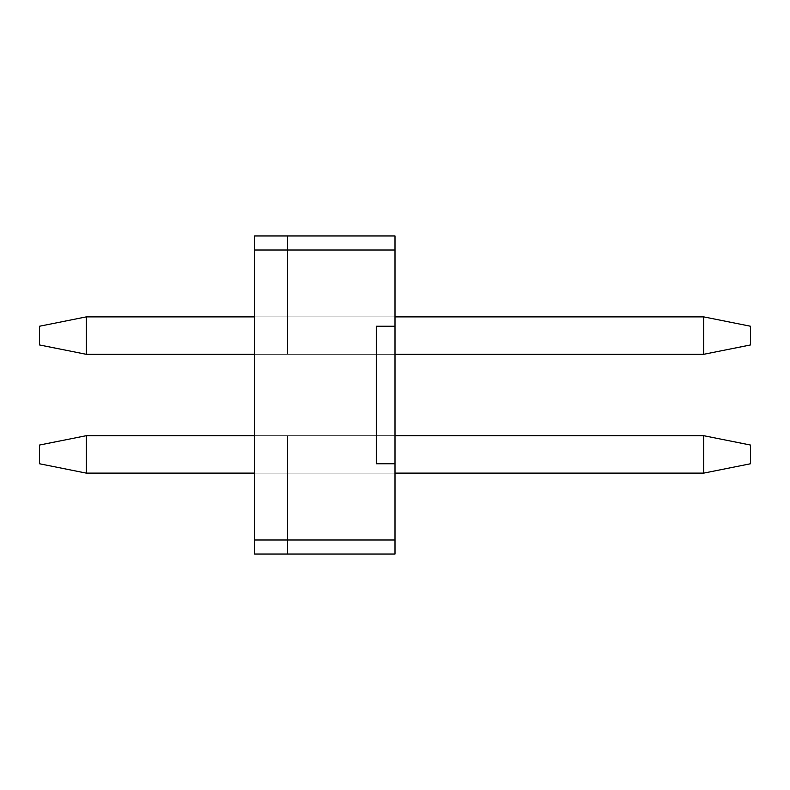 <?xml version="1.0" encoding="UTF-8"?>
<svg xmlns="http://www.w3.org/2000/svg" width="790" height="790" viewBox="0 0 790 790"><rect width="100%" height="100%" fill="white"/><g stroke="black" fill="none" stroke-linecap="round" stroke-linejoin="round"><path stroke-width="0.59" stroke-dasharray="3.95 2.96" d="M703.722 473.121L86.278 473.121L86.278 435.695L703.722 435.695L703.722 473.121L703.722 435.695L86.278 435.695L86.278 473.121L703.722 473.121L86.278 473.121L703.722 473.121L750.5 463.76L750.5 445.047L750.5 463.76L750.5 445.047L703.722 435.695L86.278 435.695L703.722 435.695L703.722 473.121L750.5 463.76L703.722 473.121L703.722 435.695L750.5 445.047L703.722 435.695L750.5 445.047L750.5 463.76L703.722 473.121L86.278 473.121L86.278 435.695L39.5 445.047L39.5 463.76L39.5 445.047L86.278 435.695L39.5 445.047L39.5 463.76L86.278 473.121L39.5 463.76L39.5 445.047L86.278 435.695L86.278 473.121L39.5 463.76L86.278 473.121L86.278 435.695L703.722 435.695L703.722 473.121L703.722 435.695L86.278 435.695L86.278 473.121L703.722 473.121L86.278 473.121L703.722 473.121L750.5 463.76L750.5 445.047L750.5 463.76L750.5 445.047L703.722 435.695L86.278 435.695L703.722 435.695L703.722 473.121L750.5 463.76L703.722 473.121L703.722 435.695L750.5 445.047L703.722 435.695L750.5 445.047L750.5 463.76L703.722 473.121L86.278 473.121L86.278 435.695L39.5 445.047L39.5 463.76L39.5 445.047L86.278 435.695L39.5 445.047L39.5 463.76L86.278 473.121L39.5 463.76L39.5 445.047L86.278 435.695L86.278 473.121L39.5 463.76L86.278 473.121L86.278 435.695L703.722 435.695L703.722 473.121L703.722 435.695L86.278 435.695L86.278 473.121L703.722 473.121L86.278 473.121L703.722 473.121L750.5 463.76L750.5 445.047L750.5 463.76L750.5 445.047L703.722 435.695L86.278 435.695L703.722 435.695L703.722 473.121L750.5 463.76L703.722 473.121L703.722 435.695L750.5 445.047L703.722 435.695L750.5 445.047L750.5 463.76L703.722 473.121L86.278 473.121L86.278 435.695L39.5 445.047L39.5 463.76L39.5 445.047L86.278 435.695L39.5 445.047L39.5 463.76L86.278 473.121L39.5 463.76L39.5 445.047L86.278 435.695L86.278 473.121L39.5 463.76L86.278 473.121L86.278 435.695L703.722 435.695L703.722 473.121L703.722 435.695L86.278 435.695L86.278 473.121L703.722 473.121L86.278 473.121L703.722 473.121L750.5 463.76L750.5 445.047L750.5 463.76L750.5 445.047L703.722 435.695L86.278 435.695L703.722 435.695L703.722 473.121L750.5 463.76L703.722 473.121L703.722 435.695L750.5 445.047L703.722 435.695L750.5 445.047L750.5 463.76L703.722 473.121L86.278 473.121L86.278 435.695L39.5 445.047L39.5 463.76L39.5 445.047L86.278 435.695L39.5 445.047L39.5 463.76L86.278 473.121L39.5 463.76L39.5 445.047L86.278 435.695L86.278 473.121L39.5 463.76L86.278 473.121L86.278 435.695L703.722 435.695L703.722 473.121L703.722 435.695L86.278 435.695L86.278 473.121L703.722 473.121L86.278 473.121L703.722 473.121L750.5 463.76L750.5 445.047L750.5 463.76L750.5 445.047L703.722 435.695L86.278 435.695L703.722 435.695L703.722 473.121L750.5 463.76L703.722 473.121L703.722 435.695L750.5 445.047L703.722 435.695L750.5 445.047L750.5 463.76L703.722 473.121L86.278 473.121L86.278 435.695L39.5 445.047L39.5 463.76L39.5 445.047L86.278 435.695L39.5 445.047L39.5 463.76L86.278 473.121L39.5 463.76L39.5 445.047L86.278 435.695L86.278 473.121L39.5 463.76L86.278 473.121L86.278 435.695L703.722 435.695L703.722 473.121L703.722 435.695L86.278 435.695L86.278 473.121L703.722 473.121L86.278 473.121L703.722 473.121L750.5 463.76L750.5 445.047L750.5 463.76L750.5 445.047L703.722 435.695L86.278 435.695L703.722 435.695L703.722 473.121L750.5 463.76L703.722 473.121L703.722 435.695L750.5 445.047L703.722 435.695L750.5 445.047L750.5 463.76L703.722 473.121L86.278 473.121L86.278 435.695L39.5 445.047L39.5 463.76L39.5 445.047L86.278 435.695L39.5 445.047L39.5 463.76L86.278 473.121L39.5 463.76L39.5 445.047L86.278 435.695L86.278 473.121L39.5 463.76L86.278 473.121L86.278 435.695L703.722 435.695L703.722 473.121L703.722 435.695L86.278 435.695L86.278 473.121L703.722 473.121L86.278 473.121L703.722 473.121L750.5 463.76L750.5 445.047L750.5 463.76L750.5 445.047L703.722 435.695L86.278 435.695L703.722 435.695L703.722 473.121L750.5 463.76L703.722 473.121L703.722 435.695L750.5 445.047L703.722 435.695L750.5 445.047L750.5 463.76L703.722 473.121L86.278 473.121L86.278 435.695L39.5 445.047L39.5 463.76L39.5 445.047L86.278 435.695L39.5 445.047L39.5 463.76L86.278 473.121L39.5 463.76L39.5 445.047L86.278 435.695L86.278 473.121L39.5 463.76L86.278 473.121L86.278 435.695L703.722 435.695L703.722 473.121L703.722 435.695L86.278 435.695L86.278 473.121L703.722 473.121L86.278 473.121L703.722 473.121L750.5 463.76L750.5 445.047L750.5 463.76L750.5 445.047L703.722 435.695L86.278 435.695L703.722 435.695L703.722 473.121L750.5 463.76L703.722 473.121L703.722 435.695L750.5 445.047L703.722 435.695L750.5 445.047L750.5 463.76L703.722 473.121L86.278 473.121L86.278 435.695L39.5 445.047L39.5 463.76L39.5 445.047L86.278 435.695L39.5 445.047L39.5 463.76L86.278 473.121L39.5 463.76L39.5 445.047L86.278 435.695L86.278 473.121L39.5 463.76L86.278 473.121L86.278 435.695L703.722 435.695L703.722 473.121L703.722 435.695L86.278 435.695L86.278 473.121L703.722 473.121L86.278 473.121L703.722 473.121L750.5 463.76L750.5 445.047L750.5 463.76L750.5 445.047L703.722 435.695L86.278 435.695L703.722 435.695L703.722 473.121L750.5 463.76L703.722 473.121L703.722 435.695L750.5 445.047L703.722 435.695L750.5 445.047L750.5 463.76L703.722 473.121L86.278 473.121L86.278 435.695L39.5 445.047L39.5 463.76L39.5 445.047L86.278 435.695L39.5 445.047L39.5 463.76L86.278 473.121L39.5 463.76L39.5 445.047L86.278 435.695L86.278 473.121L39.5 463.76L86.278 473.121L86.278 435.695L703.722 435.695L703.722 473.121L750.5 463.76L750.5 445.047L703.722 435.695L86.278 435.695L39.5 445.047L39.5 463.76L39.5 445.047L86.278 435.695L86.278 473.121L703.722 473.121L703.722 435.695L750.5 445.047L750.5 463.76L703.722 473.121M703.722 354.305L86.278 354.305L86.278 316.879L703.722 316.879L703.722 354.305L703.722 316.879L86.278 316.879L86.278 354.305L703.722 354.305L86.278 354.305L703.722 354.305L750.5 344.954L750.5 326.24L750.5 344.954L750.5 326.24L703.722 316.879L86.278 316.879L703.722 316.879L703.722 354.305L750.5 344.954L703.722 354.305L703.722 316.879L750.5 326.24L703.722 316.879L750.5 326.24L750.5 344.954L703.722 354.305L86.278 354.305L86.278 316.879L39.5 326.24L39.5 344.954L39.5 326.24L86.278 316.879L39.5 326.24L39.5 344.954L86.278 354.305L39.5 344.954L39.5 326.24L86.278 316.879L86.278 354.305L39.5 344.954L86.278 354.305L86.278 316.879L703.722 316.879L703.722 354.305L703.722 316.879L86.278 316.879L86.278 354.305L703.722 354.305L86.278 354.305L703.722 354.305L750.5 344.954L750.5 326.24L750.5 344.954L750.5 326.24L703.722 316.879L86.278 316.879L703.722 316.879L703.722 354.305L750.5 344.954L703.722 354.305L703.722 316.879L750.5 326.24L703.722 316.879L750.5 326.24L750.5 344.954L703.722 354.305L86.278 354.305L86.278 316.879L39.5 326.24L39.5 344.954L39.5 326.24L86.278 316.879L39.5 326.24L39.5 344.954L86.278 354.305L39.5 344.954L39.5 326.24L86.278 316.879L86.278 354.305L39.5 344.954L86.278 354.305L86.278 316.879L703.722 316.879L703.722 354.305L703.722 316.879L86.278 316.879L86.278 354.305L703.722 354.305L86.278 354.305L703.722 354.305L750.5 344.954L750.5 326.24L750.5 344.954L750.5 326.24L703.722 316.879L86.278 316.879L703.722 316.879L703.722 354.305L750.5 344.954L703.722 354.305L703.722 316.879L750.5 326.24L703.722 316.879L750.5 326.24L750.5 344.954L703.722 354.305L86.278 354.305L86.278 316.879L39.5 326.24L39.5 344.954L39.5 326.24L86.278 316.879L39.5 326.24L39.5 344.954L86.278 354.305L39.5 344.954L39.5 326.24L86.278 316.879L86.278 354.305L39.5 344.954L86.278 354.305L86.278 316.879L703.722 316.879L703.722 354.305L703.722 316.879L86.278 316.879L86.278 354.305L703.722 354.305L86.278 354.305L703.722 354.305L750.5 344.954L750.5 326.24L750.5 344.954L750.5 326.24L703.722 316.879L86.278 316.879L703.722 316.879L703.722 354.305L750.5 344.954L703.722 354.305L703.722 316.879L750.5 326.24L703.722 316.879L750.5 326.24L750.5 344.954L703.722 354.305L86.278 354.305L86.278 316.879L39.5 326.24L39.5 344.954L39.5 326.24L86.278 316.879L39.5 326.24L39.5 344.954L86.278 354.305L39.5 344.954L39.5 326.24L86.278 316.879L86.278 354.305L39.5 344.954L86.278 354.305L86.278 316.879L703.722 316.879L703.722 354.305L703.722 316.879L86.278 316.879L86.278 354.305L703.722 354.305L86.278 354.305L703.722 354.305L750.5 344.954L750.5 326.24L750.5 344.954L750.5 326.24L703.722 316.879L86.278 316.879L703.722 316.879L703.722 354.305L750.5 344.954L703.722 354.305L703.722 316.879L750.5 326.24L703.722 316.879L750.5 326.24L750.5 344.954L703.722 354.305L86.278 354.305L86.278 316.879L39.5 326.24L39.5 344.954L39.5 326.24L86.278 316.879L39.5 326.24L39.5 344.954L86.278 354.305L39.5 344.954L39.5 326.24L86.278 316.879L86.278 354.305L39.5 344.954L86.278 354.305L86.278 316.879L703.722 316.879L703.722 354.305L703.722 316.879L86.278 316.879L86.278 354.305L703.722 354.305L86.278 354.305L703.722 354.305L750.5 344.954L750.5 326.24L750.5 344.954L750.5 326.24L703.722 316.879L86.278 316.879L703.722 316.879L703.722 354.305L750.5 344.954L703.722 354.305L703.722 316.879L750.5 326.24L703.722 316.879L750.5 326.24L750.5 344.954L703.722 354.305L86.278 354.305L86.278 316.879L39.5 326.24L39.5 344.954L39.5 326.24L86.278 316.879L39.5 326.24L39.5 344.954L86.278 354.305L39.5 344.954L39.5 326.24L86.278 316.879L86.278 354.305L39.5 344.954L86.278 354.305L86.278 316.879L703.722 316.879L703.722 354.305L703.722 316.879L86.278 316.879L86.278 354.305L703.722 354.305L86.278 354.305L703.722 354.305L750.5 344.954L750.5 326.24L750.5 344.954L750.5 326.24L703.722 316.879L86.278 316.879L703.722 316.879L703.722 354.305L750.5 344.954L703.722 354.305L703.722 316.879L750.5 326.24L703.722 316.879L750.5 326.24L750.5 344.954L703.722 354.305L86.278 354.305L86.278 316.879L39.5 326.24L39.5 344.954L39.5 326.24L86.278 316.879L39.5 326.24L39.5 344.954L86.278 354.305L39.5 344.954L39.5 326.24L86.278 316.879L86.278 354.305L39.5 344.954L86.278 354.305L86.278 316.879L703.722 316.879L703.722 354.305L703.722 316.879L86.278 316.879L86.278 354.305L703.722 354.305L86.278 354.305L703.722 354.305L750.5 344.954L750.5 326.24L750.5 344.954L750.5 326.24L703.722 316.879L86.278 316.879L703.722 316.879L703.722 354.305L750.5 344.954L703.722 354.305L703.722 316.879L750.5 326.24L703.722 316.879L750.5 326.24L750.5 344.954L703.722 354.305L86.278 354.305L86.278 316.879L39.5 326.24L39.5 344.954L39.5 326.24L86.278 316.879L39.5 326.24L39.5 344.954L86.278 354.305L39.5 344.954L39.5 326.24L86.278 316.879L86.278 354.305L39.5 344.954L86.278 354.305L86.278 316.879L703.722 316.879L703.722 354.305L703.722 316.879L86.278 316.879L86.278 354.305L703.722 354.305L86.278 354.305L703.722 354.305L750.5 344.954L750.5 326.24L750.5 344.954L750.5 326.24L703.722 316.879L86.278 316.879L703.722 316.879L703.722 354.305L750.5 344.954L703.722 354.305L703.722 316.879L750.5 326.24L703.722 316.879L750.5 326.24L750.5 344.954L703.722 354.305L86.278 354.305L86.278 316.879L39.5 326.24L39.5 344.954L39.5 326.24L86.278 316.879L39.5 326.24L39.5 344.954L86.278 354.305L39.5 344.954L39.5 326.24L86.278 316.879L86.278 354.305L39.5 344.954L86.278 354.305L86.278 316.879L703.722 316.879L703.722 354.305L750.5 344.954L750.5 326.24L703.722 316.879L86.278 316.879L39.5 326.24L39.5 344.954L39.5 326.24L86.278 316.879L86.278 354.305L703.722 354.305L703.722 316.879L750.5 326.24L750.5 344.954L703.722 354.305M395 435.695L254.666 435.695L395 435.695L395 473.121L254.666 473.121L395 473.121L395 435.695L395 473.121L395 435.695L395 473.121L395 435.695L395 473.121L395 435.695L395 473.121L395 435.695L395 473.121L395 435.695L395 473.121L395 435.695L395 473.121L395 435.695L395 473.121L395 435.695L395 473.121L395 435.695L287.511 435.695L287.511 473.121L395 473.121L395 435.695L395 473.121L287.511 473.121L395 473.121L287.511 473.121L287.511 435.695L395 435.695L287.511 435.695L287.511 473.121L395 473.121L395 435.695L395 473.121L287.511 473.121L395 473.121L287.511 473.121L287.511 435.695L395 435.695L287.511 435.695L287.511 473.121L395 473.121L395 435.695L395 473.121L287.511 473.121L395 473.121L287.511 473.121L287.511 435.695L395 435.695L287.511 435.695L287.511 473.121L395 473.121L395 435.695L395 473.121L287.511 473.121L395 473.121L287.511 473.121L287.511 435.695L395 435.695L287.511 435.695L287.511 473.121L395 473.121L395 435.695L395 473.121L287.511 473.121L395 473.121L287.511 473.121L287.511 435.695L395 435.695L287.511 435.695L287.511 473.121L395 473.121L395 435.695L395 473.121L287.511 473.121L395 473.121L287.511 473.121L287.511 435.695L395 435.695L287.511 435.695L287.511 473.121L395 473.121L395 435.695L395 473.121L287.511 473.121L395 473.121L287.511 473.121L287.511 435.695L395 435.695L287.511 435.695L287.511 473.121L395 473.121L395 435.695L395 473.121L287.511 473.121L395 473.121L287.511 473.121L287.511 435.695L395 435.695L287.511 435.695L287.511 473.121L395 473.121L395 435.695L395 473.121L287.511 473.121L395 473.121L287.511 473.121L287.511 435.695L395 435.695L287.511 435.695L287.511 473.121L395 473.121L395 435.695L395 473.121L287.511 473.121L395 473.121L287.511 473.121L287.511 435.695L395 435.695L254.666 435.695L254.666 554.037L254.666 435.695L254.666 554.037L254.666 435.695L254.666 554.037L254.666 435.695L254.666 554.037L254.666 435.695L254.666 554.037L254.666 435.695L254.666 554.037L254.666 435.695L254.666 554.037L254.666 435.695L254.666 554.037L254.666 435.695L254.666 554.037L254.666 435.695L254.666 554.037L254.666 435.695L287.511 435.695L287.511 554.037L254.666 554.037L395 554.037L395 235.963L254.666 235.963L254.666 354.305L395 354.305L254.666 354.305L254.666 235.963L254.666 554.037L395 554.037L254.666 554.037L395 554.037L254.666 554.037L395 554.037L254.666 554.037L395 554.037L254.666 554.037L395 554.037L254.666 554.037L395 554.037L254.666 554.037L395 554.037L254.666 554.037L395 554.037L254.666 554.037L395 554.037L254.666 554.037L254.666 249.996L395 249.996L395 326.24L376.287 326.24L376.287 463.76L395 463.76L395 540.005L254.666 540.005L395 540.005L395 554.037L254.666 554.037L254.666 540.005L395 540.005L395 554.037L254.666 554.037L395 554.037L395 540.005L254.666 540.005L254.666 554.037L254.666 540.005L395 540.005L395 554.037L254.666 554.037L395 554.037L395 540.005L254.666 540.005L254.666 554.037L254.666 540.005L395 540.005L395 554.037L254.666 554.037L395 554.037L395 540.005L254.666 540.005L254.666 554.037L254.666 540.005L395 540.005L395 554.037L254.666 554.037L395 554.037L395 540.005L254.666 540.005L254.666 554.037L254.666 540.005L395 540.005L395 554.037L254.666 554.037L395 554.037L395 540.005L254.666 540.005L254.666 554.037L254.666 540.005L395 540.005L395 554.037L254.666 554.037L395 554.037L395 540.005L254.666 540.005L254.666 554.037L254.666 540.005L395 540.005L395 554.037L254.666 554.037L395 554.037L395 540.005L254.666 540.005L254.666 554.037L254.666 540.005L395 540.005L395 554.037L254.666 554.037L395 554.037L395 540.005L254.666 540.005L254.666 554.037L254.666 540.005L395 540.005L395 554.037L254.666 554.037L395 554.037L395 540.005L254.666 540.005L254.666 435.695L287.511 435.695L254.666 435.695L254.666 554.037L287.511 554.037L287.511 435.695L395 435.695L254.666 435.695L287.511 435.695L287.511 554.037L254.666 554.037L254.666 435.695L287.511 435.695L254.666 435.695L254.666 554.037L287.511 554.037L287.511 435.695L395 435.695L254.666 435.695L287.511 435.695L287.511 554.037L254.666 554.037L254.666 435.695L287.511 435.695L254.666 435.695L254.666 554.037L287.511 554.037L287.511 435.695L395 435.695L254.666 435.695L287.511 435.695L287.511 554.037L254.666 554.037L254.666 435.695L287.511 435.695L254.666 435.695L254.666 554.037L287.511 554.037L287.511 435.695L395 435.695L254.666 435.695L287.511 435.695L287.511 554.037L254.666 554.037L254.666 435.695L287.511 435.695L254.666 435.695L254.666 554.037L287.511 554.037L287.511 435.695L395 435.695L254.666 435.695L287.511 435.695L287.511 554.037L254.666 554.037L254.666 435.695L287.511 435.695L254.666 435.695L254.666 554.037L287.511 554.037L287.511 435.695L395 435.695L254.666 435.695L287.511 435.695L287.511 554.037L254.666 554.037L254.666 435.695L287.511 435.695L254.666 435.695L254.666 554.037L287.511 554.037L287.511 435.695L395 435.695L254.666 435.695L287.511 435.695L287.511 554.037L254.666 554.037L254.666 435.695L287.511 435.695L254.666 435.695L254.666 554.037L287.511 554.037L287.511 435.695L395 435.695L254.666 435.695L287.511 435.695L287.511 554.037L254.666 554.037L254.666 435.695L287.511 435.695L254.666 435.695L254.666 554.037L287.511 554.037L287.511 435.695L395 435.695M86.278 473.121L39.5 463.76L86.278 473.121M395 316.879L254.666 316.879L395 316.879L287.511 316.879L395 316.879L287.511 316.879L287.511 354.305L395 354.305L395 316.879L395 354.305L287.511 354.305L287.511 316.879L395 316.879L395 354.305L395 316.879L395 354.305L395 316.879L395 354.305L395 316.879L395 354.305L395 316.879L395 354.305L395 316.879L395 354.305L395 316.879L395 354.305L395 316.879L395 354.305L395 316.879L395 354.305L395 316.879L395 354.305L395 316.879L287.511 316.879L395 316.879L287.511 316.879L287.511 354.305L395 354.305L395 316.879L395 354.305L287.511 354.305L287.511 316.879L395 316.879L287.511 316.879L395 316.879L287.511 316.879L287.511 354.305L395 354.305L395 316.879L395 354.305L287.511 354.305L287.511 316.879L395 316.879L287.511 316.879L395 316.879L287.511 316.879L287.511 354.305L395 354.305L395 316.879L395 354.305L287.511 354.305L287.511 316.879L395 316.879L287.511 316.879L395 316.879L287.511 316.879L287.511 354.305L395 354.305L395 316.879L395 354.305L287.511 354.305L287.511 316.879L395 316.879L287.511 316.879L395 316.879L287.511 316.879L287.511 354.305L395 354.305L395 316.879L395 354.305L287.511 354.305L287.511 316.879L395 316.879L287.511 316.879L395 316.879L287.511 316.879L287.511 354.305L395 354.305L395 316.879L395 354.305L287.511 354.305L287.511 316.879L395 316.879L287.511 316.879L395 316.879L287.511 316.879L287.511 354.305L395 354.305L395 316.879L395 354.305L287.511 354.305L287.511 316.879L395 316.879L287.511 316.879L395 316.879L287.511 316.879L287.511 354.305L395 354.305L395 316.879L395 354.305L287.511 354.305L287.511 316.879L395 316.879L287.511 316.879L395 316.879L287.511 316.879L287.511 354.305L395 354.305L395 316.879L395 354.305L287.511 354.305L287.511 316.879L395 316.879M86.278 354.305L39.5 344.954L86.278 354.305M254.666 354.305L254.666 235.963L254.666 354.305L395 354.305L254.666 354.305L254.666 235.963L395 235.963L254.666 235.963L395 235.963L254.666 235.963L395 235.963L254.666 235.963L395 235.963L254.666 235.963L395 235.963L254.666 235.963L395 235.963L254.666 235.963L395 235.963L254.666 235.963L395 235.963L254.666 235.963L395 235.963L254.666 235.963L395 235.963L395 249.996L254.666 249.996L254.666 235.963L395 235.963L395 249.996L254.666 249.996L254.666 235.963L254.666 249.996L395 249.996L395 235.963L254.666 235.963L395 235.963L395 249.996L254.666 249.996L254.666 235.963L254.666 249.996L395 249.996L395 235.963L254.666 235.963L395 235.963L395 249.996L254.666 249.996L254.666 235.963L254.666 249.996L395 249.996L395 235.963L254.666 235.963L395 235.963L395 249.996L254.666 249.996L254.666 235.963L254.666 249.996L395 249.996L395 235.963L254.666 235.963L395 235.963L395 249.996L254.666 249.996L254.666 235.963L254.666 249.996L395 249.996L395 235.963L254.666 235.963L395 235.963L395 249.996L254.666 249.996L254.666 235.963L254.666 249.996L395 249.996L395 235.963L254.666 235.963L395 235.963L395 249.996L254.666 249.996L254.666 235.963L254.666 249.996L395 249.996L395 235.963L254.666 235.963L395 235.963L395 249.996L254.666 249.996L254.666 235.963L254.666 249.996L395 249.996L395 235.963L254.666 235.963L395 235.963L395 249.996L254.666 249.996L254.666 235.963L254.666 249.996L395 249.996L395 235.963L254.666 235.963L287.511 235.963L287.511 354.305L254.666 354.305L287.511 354.305L287.511 235.963L254.666 235.963L254.666 354.305L395 354.305L254.666 354.305L254.666 235.963L287.511 235.963L287.511 354.305L254.666 354.305L287.511 354.305L287.511 235.963L254.666 235.963L254.666 354.305L395 354.305L254.666 354.305L254.666 235.963L287.511 235.963L287.511 354.305L254.666 354.305L287.511 354.305L287.511 235.963L254.666 235.963L254.666 354.305L395 354.305L254.666 354.305L254.666 235.963L287.511 235.963L287.511 354.305L254.666 354.305L287.511 354.305L287.511 235.963L254.666 235.963L254.666 354.305L395 354.305L254.666 354.305L254.666 235.963L287.511 235.963L287.511 354.305L254.666 354.305L287.511 354.305L287.511 235.963L254.666 235.963L254.666 354.305L395 354.305L254.666 354.305L254.666 235.963L287.511 235.963L287.511 354.305L254.666 354.305L287.511 354.305L287.511 235.963L254.666 235.963L254.666 354.305L395 354.305L254.666 354.305L254.666 235.963L287.511 235.963L287.511 354.305L254.666 354.305L287.511 354.305L287.511 235.963L254.666 235.963L254.666 354.305L395 354.305L254.666 354.305L254.666 235.963L287.511 235.963L287.511 354.305L254.666 354.305L287.511 354.305L287.511 235.963L254.666 235.963L254.666 354.305L395 354.305L254.666 354.305L254.666 235.963L287.511 235.963L287.511 354.305L254.666 354.305L287.511 354.305L287.511 235.963L254.666 235.963L254.666 354.305L395 354.305L254.666 354.305L254.666 235.963L287.511 235.963L287.511 354.305L254.666 354.305L287.511 354.305L287.511 235.963L254.666 235.963L254.666 354.305M395 326.24L376.287 326.24L395 326.24L395 463.76L376.287 463.76L395 463.76L376.287 463.76L376.287 326.24L395 326.24L376.287 326.24L376.287 463.76L376.287 326.24L395 326.24M395 463.76L376.287 463.76L395 463.76M376.287 326.24L376.287 463.76M254.666 435.695L287.511 435.695L254.666 435.695L287.511 435.695L287.511 554.037L254.666 554.037L254.666 435.695L254.666 554.037L287.511 554.037L287.511 435.695L254.666 435.695M287.511 316.879L287.511 235.963L287.511 316.879"/><path stroke-width="1.19" d="M750.5 445.047L750.5 463.76L750.5 445.047L703.722 435.695L395 435.695L703.722 435.695L703.722 473.121L703.722 435.695L750.5 445.047M254.666 435.695L86.278 435.695L86.278 473.121L254.666 473.121L86.278 473.121L86.278 435.695L254.666 435.695M395 473.121L703.722 473.121L395 473.121M39.5 463.76L39.5 445.047L86.278 435.695L39.5 445.047L39.5 463.76L86.278 473.121L39.5 463.76M703.722 473.121L750.5 463.76L703.722 473.121M750.5 326.24L750.5 344.954L750.5 326.24L703.722 316.879L395 316.879L703.722 316.879L703.722 354.305L703.722 316.879L750.5 326.24M254.666 316.879L86.278 316.879L86.278 354.305L254.666 354.305L86.278 354.305L86.278 316.879L254.666 316.879M395 354.305L703.722 354.305L395 354.305M39.5 344.954L39.5 326.24L86.278 316.879L39.5 326.24L39.5 344.954L86.278 354.305L39.5 344.954M703.722 354.305L750.5 344.954L703.722 354.305M254.666 554.037L254.666 235.963L395 235.963L395 554.037L254.666 554.037L395 554.037L395 463.76L376.287 463.76L376.287 326.24L395 326.24L395 249.996L254.666 249.996L254.666 540.005L395 540.005L254.666 540.005L254.666 554.037M254.666 249.996L395 249.996L395 235.963L254.666 235.963L254.666 249.996M395 326.24L376.287 326.24L376.287 463.76L395 463.76L395 326.24M376.287 463.76L376.287 326.24"/></g></svg>
